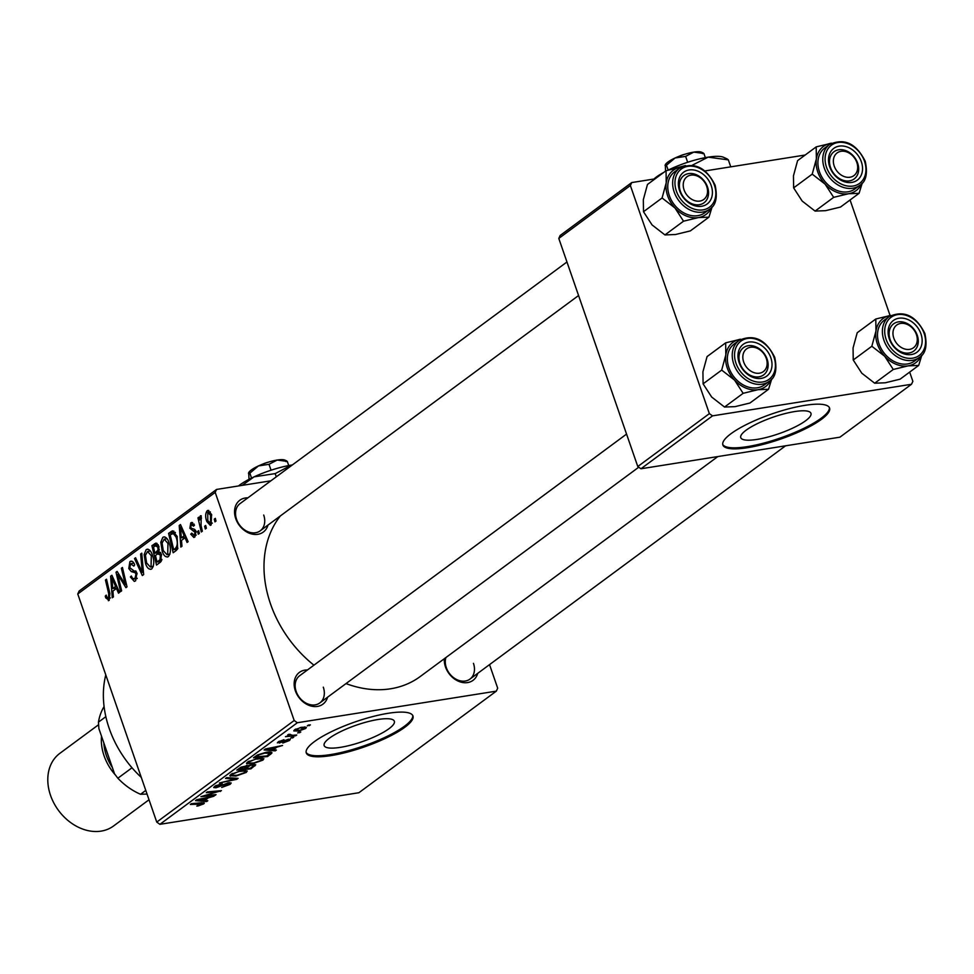 <?xml version="1.0" encoding="UTF-8"?>
<svg xmlns="http://www.w3.org/2000/svg" width="974" height="974" viewBox="0 0 974 974"><rect width="100%" height="100%" fill="white"/><g stroke="black" fill="none" stroke-linecap="round" stroke-linejoin="round"><path stroke-width="1.46" d="M389.016 728.686A37.146 8.754 160.9 0 0 394.36 721.259A37.146 8.754 160.9 0 0 367.673 721.71A37.146 8.754 160.9 0 0 329.492 738.134A37.146 8.754 160.9 0 0 324.147 745.573A37.146 8.754 160.9 0 0 350.835 745.122A37.146 8.754 160.9 0 0 389.016 728.686M404.831 727.274A56.455 13.307 160.9 0 0 412.964 715.975A56.455 13.307 160.9 0 0 372.409 716.657A56.455 13.307 160.9 0 0 314.395 741.628A56.455 13.307 160.9 0 0 306.262 752.926A56.455 13.307 160.9 0 0 346.817 752.245A56.455 13.307 160.9 0 0 404.831 727.274M306.128 752.391A56.455 13.307 160.9 0 0 347.523 750.917A56.455 13.307 160.9 0 0 404.478 726.227A56.455 13.307 160.9 0 0 412.733 715.476M477.735 673.351A19.76 15.328 -126.5 0 1 462.236 682.433A19.76 15.328 -126.5 0 1 445.483 666.947A19.76 15.328 -126.5 0 1 444.339 658.716M445.885 657.56A16.935 13.149 53.5 0 0 446.311 667.64A16.935 13.149 53.5 0 0 469.943 679.109A16.935 13.149 53.5 0 0 473.449 663.331M327.593 697.189A19.76 15.328 -126.5 0 1 312.106 706.272A19.76 15.328 -126.5 0 1 295.353 690.785A19.76 15.328 -126.5 0 1 307.455 669.954M626.55 434.1L299.675 675.712A16.935 13.149 53.5 0 0 296.181 691.479A16.935 13.149 53.5 0 0 319.813 702.948A16.935 13.149 53.5 0 0 323.307 687.169M267.996 525.071A19.76 15.328 -126.5 0 1 252.497 534.154A19.76 15.328 -126.5 0 1 235.745 518.667A19.76 15.328 -126.5 0 1 247.859 497.836M566.953 261.982L240.079 503.595A16.935 13.149 53.5 0 0 236.572 519.361A16.935 13.149 53.5 0 0 260.204 530.83A16.935 13.149 53.5 0 0 263.711 515.051M717.826 456.562L420.196 676.553A107.262 83.24 -126.5 0 1 346.001 683.59M313.932 665.169A107.262 83.24 -126.5 0 1 270.516 603.929A107.262 83.24 -126.5 0 1 280.39 515.903M805.62 420.756A37.146 8.754 160.9 0 0 810.965 413.329A37.146 8.754 160.9 0 0 784.289 413.78A37.146 8.754 160.9 0 0 746.108 430.204A37.146 8.754 160.9 0 0 740.764 437.643A37.146 8.754 160.9 0 0 767.439 437.192A37.146 8.754 160.9 0 0 805.62 420.756M821.447 419.344A56.455 13.307 160.9 0 0 829.568 408.045A56.455 13.307 160.9 0 0 789.025 408.727A56.455 13.307 160.9 0 0 730.999 433.698A56.455 13.307 160.9 0 0 722.878 444.996A56.455 13.307 160.9 0 0 763.421 444.314A56.455 13.307 160.9 0 0 821.447 419.344M722.745 444.461A56.455 13.307 160.9 0 0 764.14 442.987A56.455 13.307 160.9 0 0 821.082 418.296A56.455 13.307 160.9 0 0 829.349 407.546M294.185 720.504L297.35 722.732L159.906 824.321L156.753 822.093L294.185 720.504L215.193 492.394L77.762 593.982L79.125 591.023L216.557 489.435L270.882 480.815M297.35 722.732L496.326 691.138L497.69 688.192L489.532 664.633M246.666 762.91L246.994 763.847L247.579 762.033L258.086 758.356L263.881 758.685L262.907 760.122L252.619 763.75L246.544 763.446M273.304 749.81L276.385 750.029L275.265 750.869L264.088 749.943L265.366 748.994L282.557 745.475L276.86 747.18L273.304 749.81L273.012 748.957M201.947 804.11L190.332 804.451L191.391 803.672L201.752 802.746L203.724 803.867L198.185 805.924L196.833 806.095L197.673 805.352L201.947 804.11L201.971 802.734M204.382 802.99L203.724 803.867L203.322 802.686M228.659 782.743L231.203 782.999L230.156 784.326L221.695 787.467L228.379 784.569L227.77 783.486L216.058 787.759L213.683 787.564L214.67 786.359L222.182 783.461L216.484 786.079L217.007 787.004L228.659 782.743M228.379 784.569L227.575 782.938M216.24 785.385L217.007 787.004M226.638 777.617L238.082 778.348L236.755 779.334L219.393 782.974L235.331 779.078L225.518 778.457L226.638 777.617M229.998 775.219L230.327 776.156L230.911 774.342L241.418 770.665L247.226 771.006L246.252 772.431L235.964 776.059L229.888 775.754M308.393 725.07L310.414 724.887L307.321 725.861L308.393 725.07M159.906 824.321L358.882 792.726L496.326 691.138M252.899 764.541L255.736 764.809L250.927 768.851L236.792 770.117L241.016 767.147L252.899 764.541M204.71 800.506L207.803 800.725L206.671 801.565L195.506 800.64L196.772 799.691L213.976 796.172L208.278 797.876L204.71 800.506L204.418 799.654M207.474 795.368L216.058 794.626L215.011 795.405L200.888 796.647L218.286 791.582L206.257 792.69L207.316 791.911L221.439 790.644L204.053 795.721L207.474 795.368M289.412 740.532L282.813 743.016L288.024 740.715L287.622 739.984L279.197 743.065L278.101 741.969L283.97 739.668L279.489 741.774L279.976 742.334L288.535 739.242L290.301 739.436L289.412 740.532L288.949 739.181M288.024 740.715L287.452 739.473M277.371 742.894L278.101 741.969M279.295 741.214L279.976 742.334M271.454 752.269L271.783 753.219L267.594 756.542L253.459 757.796L257.44 754.972L265.914 752.354C270.017 751.66 271.977 751.952 271.783 753.219L271.929 752.646M301.806 727.237L306.396 727.444L305.678 728.503L298.604 731.072L293.758 730.89L294.574 729.794L301.806 727.237M298.762 732.192L300.783 732.01L297.691 732.972L298.762 732.192M289.156 734.286L292.687 735.321L296.766 734.98L295.706 735.76L285.431 736.673L288.596 735.711L287.707 734.871L290.215 734.311L289.095 735.114L288.803 734.299M288.207 734.579L288.596 735.711L287.707 734.871M291.725 737.379L293.746 737.208L290.666 738.17L291.725 737.379M199.329 533.423L198.282 534.19L197.612 531.439L198.672 530.647L199.329 533.423M206.354 528.225L205.319 528.992L204.637 526.24L205.697 525.461L206.354 528.225M168.356 556.604C165.787 557.554 163.742 555.777 162.208 551.308L160.795 542.262L162.816 537.319C165.47 536.345 167.565 538.196 169.086 542.835C171.095 548.593 170.852 553.183 168.356 556.604L167.333 557.055M164.935 536.991L163.839 536.869M181.968 546.256L180.847 547.084L179.216 525.497L180.482 524.56L188.14 541.69L187.093 542.469L185.048 537.758L181.493 540.4L181.968 546.256M160.527 562.108L156.51 565.066L151.92 545.671L155.974 543.054L158.786 546.146L158.932 551.588L161.453 554.328L160.527 562.108M143.665 574.563L142.338 575.549L134.522 558.54L135.569 557.761L142.277 572.335L140.646 554.011L141.766 553.183L143.665 574.563M109.185 600.349L105.752 597.866L105.265 596.137L106.227 595.126L106.677 596.782L108.516 598.182L108.698 593.75L105.46 580.017L106.507 579.238L109.879 593.458L109.185 600.349L108.345 600.714M110.354 597.999L108.138 598.353L110.366 597.878M121.64 590.841L120.593 591.62L116.016 572.213L117.111 571.397L125.317 584.68L121.373 568.244L122.432 567.465L127.022 586.872L125.926 587.675L117.708 574.441L121.64 590.841M156.753 822.093L77.762 593.982M113.386 596.952L112.254 597.78L110.622 576.194L111.9 575.257L119.559 592.387L118.511 593.166L116.454 588.454L112.899 591.096L113.386 596.952M132.099 561.292L129.907 561.645C131.794 560.5 133.377 561.535 134.668 564.737L133.815 566.101L130.613 563.788L129.773 567.647L136.92 573.15L135.617 580.808L134.302 581.405L130.382 576.961L131.356 575.975L132.549 578.446L134.948 578.641L135.934 574.1L135.118 572.712L131.332 571.628L128.775 568.536L129.907 561.645L131.003 561.146M137.139 578.556L134.022 579.055L137.224 578.276M133.876 563.057L130.613 563.788M151.701 568.926C149.132 569.863 147.074 568.098 145.54 563.617L144.14 554.571L146.161 549.628C148.815 548.666 150.897 550.505 152.419 555.156C154.44 560.902 154.196 565.492 151.701 568.926L150.666 569.364M148.279 549.299L147.184 549.178M192.657 522.588L190.746 522.892L194.508 525.144L193.546 526.155L191.269 524.584L190.807 527.202L191.269 528.2L194.654 529.369L196.005 531.378L194.873 537.015L193.838 537.478L190.746 534.142L191.708 533.131L194.35 535.323L195.019 532.291L189.857 528.261L190.746 522.892L191.695 522.454M196.139 535.201L193.814 535.566L196.188 535.03M193.984 524L191.269 524.584M176.136 550.566L173.165 552.757L168.575 533.362L172.435 530.806L177.134 536.357L177.597 548.946L176.136 550.566M211.127 524.998L210.323 525.351L206.829 521.565C205.137 517.036 205.27 513.42 207.218 510.717L207.973 510.388L211.553 514.442L211.127 524.998M202.349 531.195L201.289 531.974L197.953 517.864L199 517.084L199.682 520.006L200.352 515.794L201.216 515.757L201.046 525.522L202.349 531.195M201.521 518.119L200.851 518.095M215.985 521.102L214.95 521.881L214.268 519.13L215.327 518.338L215.985 521.102M709.364 413.633L712.53 415.861L640.941 468.774L637.787 466.534L709.364 413.633L630.373 185.523L558.796 238.423L560.16 235.477L631.736 182.564L655.039 178.863M705.054 170.925L805.181 155.024M640.941 468.774L839.917 437.18L911.506 384.267L912.869 381.321L909.667 372.092M890.066 315.491L850.071 199.974M712.53 415.861L911.506 384.267M637.787 466.534L558.796 238.423M631.736 182.564L630.373 185.523M216.557 489.435L215.193 492.394M117.489 571.981L116.016 572.213M126.462 584.497L125.317 584.68M125.269 579.445L124.039 579.64M122.578 568.061L121.373 568.244M121.701 578.556L120.228 578.787M118.938 574.246L117.708 574.441M112.205 575.951L110.622 576.194M117.708 588.259L116.454 588.454M112.254 582.135L112.74 588.552L115.577 586.445L111.803 577.813L112.254 582.135M117.501 587.797L112.74 588.552M112.96 577.631L111.803 577.813M116.807 586.251L115.577 586.445M107.079 597.646L105.752 597.866M106.434 595.954L105.265 596.137M106.653 579.822L105.46 580.017M131.624 576.766L130.382 576.961M137.139 573.905L135.934 574.1M136.652 572.468L135.118 572.712M135.8 570.922L131.332 571.628M130.078 568.329L128.775 568.536M134.351 565.565L133.681 565.675M135.836 558.321L134.522 558.54M143.458 572.152L142.277 572.335M141.814 553.829L140.646 554.011M146.794 563.422L145.54 563.617M145.576 554.34L144.14 554.571M145.443 555.363L146.611 562.935L150.361 567.038L151.043 566.746L151.311 555.728L147.549 551.479L145.443 555.363M152.553 555.533L151.311 555.728M153.271 566.393L151.043 566.746M158.153 544.685L151.92 545.671M153.515 547.157L154.939 553.208L158.068 549.957L157.764 546.986L155.292 545.842L153.515 547.157M160.393 552.343L154.939 553.208M158.312 545.002L155.292 545.842M158.993 546.791L157.764 546.986M159.359 549.75L158.068 549.957M155.475 555.472L157.033 562.022L159.98 559.721L160.393 555.046L157.691 553.841L155.475 555.472M161.221 561.353L157.033 562.022M160.856 552.989L157.691 553.841M161.611 554.851L160.393 555.046M161.928 559.417L159.98 559.721M192.134 534.178L190.831 534.385M192.024 533.935L190.746 534.142M196.212 532.096L195.019 532.291M195.896 531.061L194.398 531.305M191.184 528.054L189.857 528.261M180.799 525.254L179.216 525.497M186.302 537.563L185.048 537.758M180.847 531.439L181.322 537.855L184.159 535.749L180.397 527.117L180.847 531.439M186.083 537.1L181.322 537.855M181.554 526.934L180.397 527.117M185.401 535.554L184.159 535.749M175.15 532.315L168.575 533.362M175.417 532.693L170.17 534.848L173.689 549.713L175.028 548.727C177.621 546.219 177.974 542.311 176.05 537.015L172.958 533.082L175.405 532.693M177.499 549.105L173.689 549.713M177.292 536.82L176.05 537.015M177.925 548.265L175.028 548.727M163.449 551.101L162.208 551.308M162.232 542.031L160.795 542.262M162.098 543.054L163.279 550.627L167.029 554.73L167.698 554.425L167.966 543.407L164.216 539.158L162.098 543.054M169.208 543.212L167.966 543.407M169.939 554.072L167.698 554.425M208.095 521.37L206.829 521.565M208.777 510.473L207.218 510.717M207.742 512.409L207.803 520.603L210.567 523.342L210.506 515.209L207.742 512.409L210.36 511.886M211.748 515.015L210.506 515.209M212.308 523.062L210.177 523.513L212.271 523.184M205.843 526.057L204.637 526.24M199.146 517.681L197.953 517.864M198.818 531.244L197.612 531.439M215.473 518.935L214.268 519.13M309.135 725.009L309.367 725.654M254.433 764.395L254.945 765.881M250.635 767.999L250.927 768.851M239.507 769.192L243.914 768.79L246.641 766.392L245.01 766.319L239.507 769.192L239.202 768.328M241.041 767.135L241.284 767.865M246.337 765.503L246.641 766.392L246.337 765.503M245.265 767.792L245.558 768.644L250.33 768.218L253.228 766.027L253.203 764.493M247.213 765.418L247.773 767.013L245.558 768.644M251.633 764.797L247.773 767.013M253.228 766.027L251.816 765.308M245.533 770.373L246.252 772.431M232.494 773.393L232.372 775.365L237.084 775.28L244.474 772.674L244.644 770.349M240.018 770.909L232.725 774.074L232.372 775.365M244.474 772.674C245.643 771.189 244.218 770.787 240.213 771.457M236.378 778.238L236.755 779.334M235.014 778.153L235.331 779.078M229.572 782.621L230.156 784.326M215.4 785.86L216.058 787.759M206.342 800.628L206.671 801.565M200.12 800.104L203.432 800.372L206.281 798.278L197.722 799.995L200.12 800.104M214.779 794.735L215.011 795.405M218.066 790.949L218.286 791.582M214.28 791.29L214.511 791.972M220.1 790.766L220.343 791.46M278.674 741.579L279.197 743.065M274.936 749.931L275.265 750.869M268.714 749.408L272.026 749.676L274.863 747.582L266.316 749.298L268.714 749.408M269.749 752.025L270.553 754.351M267.29 755.69L267.594 756.542M256.162 756.871L266.998 755.909L269.774 753.316L264.782 753.133L259.254 754.74L256.162 756.871L255.87 756.019M262.189 758.052L262.907 760.122M249.149 761.071L249.027 763.044L253.739 762.971L261.129 760.353L261.312 758.028M256.673 758.6L249.393 761.765L249.027 763.044M261.129 760.353C262.298 758.88 260.874 758.478 256.868 759.148M305.142 726.981L305.678 728.503M295.779 729.063L295.548 730.244L295.244 729.356M300.576 727.468L295.962 729.599L299.468 730.33L304.241 728.735L304.205 726.969M304.241 728.735L300.759 728.004M299.505 732.119L299.736 732.777M295.475 735.078L295.706 735.76M292.48 737.318L292.711 737.975M105.789 674.909A95.976 74.474 53.5 0 0 109.198 728.418A95.976 74.474 53.5 0 0 141.267 777.386M771.055 379.726A27.479 21.318 -126.5 0 1 757.991 389.697A27.479 21.318 53.5 0 1 734.566 380.103A27.479 21.318 -126.5 0 1 727.249 367.965A27.479 21.318 -126.5 0 1 725.825 354.877L721.685 370.096L734.566 380.103L743.138 393.313L757.991 389.697L768.547 389.271L771.712 379.02M739.156 362.742A19.76 15.328 -126.5 0 1 748.702 342.081A19.76 15.328 -126.5 0 1 770.811 357.714A19.76 15.328 -126.5 0 1 761.266 378.375A19.76 15.328 -126.5 0 1 739.156 362.742M767.122 359.138A16.935 13.149 53.5 0 0 743.491 347.669A16.935 13.149 53.5 0 0 739.984 363.448A16.935 13.149 53.5 0 0 763.616 374.905A16.935 13.149 53.5 0 0 767.122 359.138M728.905 367.697A25.409 19.711 53.5 0 0 764.359 384.9L769.229 381.297A25.409 19.711 -126.5 0 1 733.775 364.093A25.409 19.711 -126.5 0 1 739.023 340.437L734.165 344.029A25.409 19.711 53.5 0 0 728.905 367.697M768.547 389.271L749.956 403.017L735.09 406.633L724.534 407.047L711.665 397.039L703.094 383.841L721.685 370.096M724.534 407.047L743.138 393.313M703.094 383.841L702.924 371.812L707.063 356.594L725.654 342.848L725.825 354.877A27.479 21.318 -126.5 0 1 740.52 339.232L725.654 342.848M743.235 360.49A14.111 10.957 53.5 0 0 758.113 373.31A14.111 10.957 53.5 0 0 766.745 359.978A14.111 10.957 53.5 0 0 751.867 347.146A14.111 10.957 53.5 0 0 743.235 360.49M767.658 360.989A16.935 13.149 -126.5 0 1 763.616 374.905A16.935 13.149 -126.5 0 1 739.449 361.598A16.935 13.149 -126.5 0 1 743.491 347.669A16.935 13.149 -126.5 0 1 767.658 360.989M894.424 339.707A14.111 10.957 53.5 0 0 910.909 349.057A14.111 10.957 53.5 0 0 915.816 333.084A14.111 10.957 53.5 0 0 899.331 323.733A14.111 10.957 53.5 0 0 894.424 339.707M916.534 333.473A16.935 13.149 -126.5 0 1 913.758 351.066A16.935 13.149 -126.5 0 1 890.857 341.424A16.935 13.149 -126.5 0 1 893.621 323.831A16.935 13.149 -126.5 0 1 916.534 333.473M921.185 355.887A27.479 21.318 -126.5 0 1 908.133 365.859A27.479 21.318 53.5 0 1 884.709 356.265A27.479 21.318 -126.5 0 1 877.391 344.114A27.479 21.318 -126.5 0 1 875.967 331.038L871.827 346.257L884.709 356.265L893.268 369.475L908.133 365.859L918.689 365.433L921.854 355.169M889.299 338.903A19.76 15.328 -126.5 0 1 898.844 318.242A19.76 15.328 -126.5 0 1 920.954 333.875A19.76 15.328 -126.5 0 1 911.408 354.536A19.76 15.328 -126.5 0 1 889.299 338.903M917.252 335.299A16.935 13.149 53.5 0 0 893.621 323.831A16.935 13.149 53.5 0 0 890.126 339.609A16.935 13.149 53.5 0 0 913.758 351.066A16.935 13.149 53.5 0 0 917.252 335.299M879.047 343.859A25.409 19.711 53.5 0 0 914.501 361.05L919.371 357.458A25.409 19.711 -126.5 0 1 883.917 340.255A25.409 19.711 -126.5 0 1 889.165 316.599L884.295 320.19A25.409 19.711 53.5 0 0 879.047 343.859M918.689 365.433L900.086 379.178L885.232 382.794L874.676 383.208L861.795 373.2L853.236 360.003L871.827 346.257M874.676 383.208L893.268 369.475M853.236 360.003L853.066 347.962L857.205 332.743L875.796 319.009L875.967 331.038A27.479 21.318 -126.5 0 1 890.662 315.393L875.796 319.009M706.077 184.804A14.111 10.957 53.5 0 0 689.592 175.454A14.111 10.957 53.5 0 0 684.685 191.428A14.111 10.957 53.5 0 0 701.17 200.778A14.111 10.957 53.5 0 0 706.077 184.804M681.118 193.144A16.935 13.149 -126.5 0 1 683.882 175.551A16.935 13.149 -126.5 0 1 706.795 185.194A16.935 13.149 -126.5 0 1 704.019 202.787A16.935 13.149 -126.5 0 1 681.118 193.144M708.95 217.153L690.347 230.899L675.493 234.515L664.938 234.929L652.056 224.921L643.497 211.723L643.327 199.682L647.466 184.463L666.058 170.73L666.228 182.759L662.089 197.978L674.97 207.986L683.529 221.195L698.395 217.579L708.95 217.153L712.116 206.89M711.215 185.596A19.76 15.328 -126.5 0 1 701.67 206.257A19.76 15.328 -126.5 0 1 679.56 190.624A19.76 15.328 -126.5 0 1 689.105 169.963A19.76 15.328 -126.5 0 1 711.215 185.596M680.388 191.33A16.935 13.149 53.5 0 0 704.019 202.787A16.935 13.149 53.5 0 0 707.514 187.02A16.935 13.149 53.5 0 0 683.882 175.551A16.935 13.149 53.5 0 0 680.388 191.33M679.426 168.319L674.556 171.911A25.409 19.711 53.5 0 0 669.308 195.579A25.409 19.711 53.5 0 0 704.762 212.77L709.632 209.179A25.409 19.711 -126.5 0 1 674.178 191.975A25.409 19.711 -126.5 0 1 679.426 168.319C694.194 161.611 706.089 167.236 715.123 185.182C717.716 197.491 715.89 205.49 709.632 209.179M664.938 234.929L683.529 221.195M643.497 211.723L662.089 197.978M711.446 207.608A27.479 21.318 -126.5 0 1 698.395 217.579A27.479 21.318 -126.5 0 1 674.97 207.986A27.479 21.318 -126.5 0 1 666.228 182.759A27.479 21.318 -126.5 0 1 680.923 167.114A27.479 21.318 53.5 0 1 681.471 167.029L666.058 170.73M857.278 164.022A14.111 10.957 53.5 0 0 842.4 151.189A14.111 10.957 53.5 0 0 833.768 164.533A14.111 10.957 53.5 0 0 848.646 177.353A14.111 10.957 53.5 0 0 857.278 164.022M829.982 165.641A16.935 13.149 -126.5 0 1 834.024 151.713A16.935 13.149 -126.5 0 1 858.191 165.02A16.935 13.149 -126.5 0 1 854.161 178.948A16.935 13.149 -126.5 0 1 829.982 165.641M859.08 193.315L840.489 207.06L825.623 210.664L815.08 211.09L802.199 201.082L793.627 187.885L793.457 175.844L797.596 160.625L816.2 146.879L816.37 158.92L812.219 174.139L825.1 184.147L833.671 197.345L848.537 193.741L859.08 193.315L862.258 183.051M861.345 161.757A19.76 15.328 -126.5 0 1 851.8 182.418A19.76 15.328 -126.5 0 1 829.69 166.785A19.76 15.328 -126.5 0 1 839.235 146.124A19.76 15.328 -126.5 0 1 861.345 161.757M830.518 167.491A16.935 13.149 53.5 0 0 854.161 178.948A16.935 13.149 53.5 0 0 857.656 163.182A16.935 13.149 53.5 0 0 834.024 151.713A16.935 13.149 53.5 0 0 830.518 167.491M829.568 144.481L824.698 148.072A25.409 19.711 53.5 0 0 819.451 171.741A25.409 19.711 53.5 0 0 854.892 188.932L859.762 185.34A25.409 19.711 -126.5 0 1 824.308 168.137A25.409 19.711 -126.5 0 1 829.568 144.481C844.336 137.772 856.231 143.397 865.253 161.343C867.858 173.652 866.02 181.651 859.762 185.34M815.08 211.09L833.671 197.345M793.627 187.885L812.219 174.139M861.588 183.757A27.479 21.318 -126.5 0 1 848.537 193.741A27.479 21.318 -126.5 0 1 825.1 184.147A27.479 21.318 -126.5 0 1 816.37 158.92A27.479 21.318 -126.5 0 1 831.053 143.275A27.479 21.318 53.5 0 1 831.601 143.19L816.2 146.879M145.783 790.401L140.548 794.273L147.05 794.066M105.849 716.681L98.447 722.148L98.898 728.649L114.542 773.843L117.866 778.226A59.28 45.997 53.5 0 0 140.548 794.273M132.014 767.768L117.866 778.226M104.084 706.564A59.28 45.997 53.5 0 0 98.447 722.148M98.593 724.717L59.877 753.328A45.169 35.052 53.5 0 0 50.538 795.393A45.169 35.052 53.5 0 0 113.568 825.976L149.022 799.764M101.527 736.234A45.169 35.052 53.5 0 0 104.084 755.824A45.169 35.052 53.5 0 0 115.309 774.902M249.04 479.318L248.674 472.658A19.76 4.663 -19.1 0 1 258.463 465.925L269.019 464.306L271.052 470.211M248.443 473.34L249.855 473.169L251.548 478.051M249.855 473.169L258.463 465.925A19.76 4.663 -19.1 0 1 277.176 460.045L287.293 461.408L288.73 465.572M269.019 464.306L277.176 460.045A19.76 4.663 -19.1 0 1 284.907 460.118L286.624 460.885M287.293 461.408L285.881 461.579M238.472 485.965A39.52 9.314 -19.1 0 1 254.08 476.846A39.52 9.314 -19.1 0 1 291.506 465.085A39.52 9.314 -19.1 0 1 292.334 464.963M242.173 485.369L254.08 476.846L275.179 473.608L276.287 476.822M275.179 473.608L291.506 465.085M262.724 464.123A8.474 1.997 -19.1 0 1 268.045 462.236M665.583 171.193L665.291 164.728A19.76 4.663 -19.1 0 1 675.067 157.995L685.623 156.376L687.668 162.281M665.047 165.41L666.459 165.239L668.152 170.109A39.52 9.314 -19.1 0 1 670.684 168.916A39.52 9.314 -19.1 0 1 708.122 157.155A39.52 9.314 -19.1 0 1 723.56 157.289L726.994 158.835M666.459 165.239L675.067 157.995A19.76 4.663 -19.1 0 1 693.792 152.114L703.898 153.478L705.346 157.642M685.623 156.376L693.792 152.114A19.76 4.663 -19.1 0 1 701.511 152.188L703.228 152.955M703.898 153.478L702.485 153.649M653.895 179.046A39.52 9.314 -19.1 0 1 663.927 172.301M668.529 170L685.465 165.543M692.258 165.239L708.122 157.155L728.345 159.87L730.756 166.846M728.345 159.87L727.006 158.835M679.328 156.193A8.474 1.997 -19.1 0 1 684.661 154.306M114.883 581.953L113.629 582.148M109.904 593.556L108.698 593.75M136.19 571.519L133.036 572.018M143.068 567.83L141.839 568.025M157.045 543.37L154.489 543.784M158.945 551.588L156.631 551.954M161.769 560.135L158.981 560.586M195.555 530.38L192.974 530.793M183.477 531.256L182.223 531.451M173.822 531.073L171.071 531.512M232.628 777.995L232.956 778.957M222.888 784.606L223.095 785.227M200.108 802.893L200.34 803.562M257.416 754.996L257.672 755.751M735.991 363.253A23.717 18.396 53.5 0 0 762.52 382.003A23.717 18.396 53.5 0 0 773.977 357.214A23.717 18.396 53.5 0 0 747.448 338.453A23.717 18.396 53.5 0 0 735.991 363.253M886.133 339.402A23.717 18.396 53.5 0 0 912.662 358.164A23.717 18.396 53.5 0 0 924.119 333.376A23.717 18.396 53.5 0 0 897.578 314.614A23.717 18.396 53.5 0 0 886.133 339.402M714.38 185.097A23.717 18.396 53.5 0 0 687.839 166.335A23.717 18.396 53.5 0 0 676.394 191.123A23.717 18.396 53.5 0 0 702.924 209.885A23.717 18.396 53.5 0 0 714.38 185.097M864.51 161.258A23.717 18.396 53.5 0 0 837.981 142.496A23.717 18.396 53.5 0 0 826.524 167.285A23.717 18.396 53.5 0 0 853.066 186.046A23.717 18.396 53.5 0 0 864.51 161.258M112.339 767.475A42.345 32.86 -126.5 0 1 106.349 755.459A42.345 32.86 -126.5 0 1 103.828 742.894M147.549 551.479L150.386 551.028M150.361 567.038L153.21 566.588M164.216 539.158L167.053 538.707M167.029 554.73L169.866 554.279M232.055 775.061L231.642 773.855M229.133 783.644L228.817 782.719M215.814 786.895L215.437 785.835M288.535 740.094L288.267 739.29M279.136 742.225L278.868 741.457M269.774 753.316L269.323 752.013M248.711 762.739L248.297 761.546M769.229 381.297C775.487 377.608 777.325 369.609 774.72 357.3C765.698 339.354 753.791 333.729 739.023 340.437M319.813 702.948L638.737 467.216M785.592 445.8L469.943 679.109M919.371 357.458C925.629 353.769 927.455 345.77 924.862 333.461C915.828 315.515 903.933 309.89 889.165 316.599M578.568 295.524L260.204 530.83"/></g></svg>
